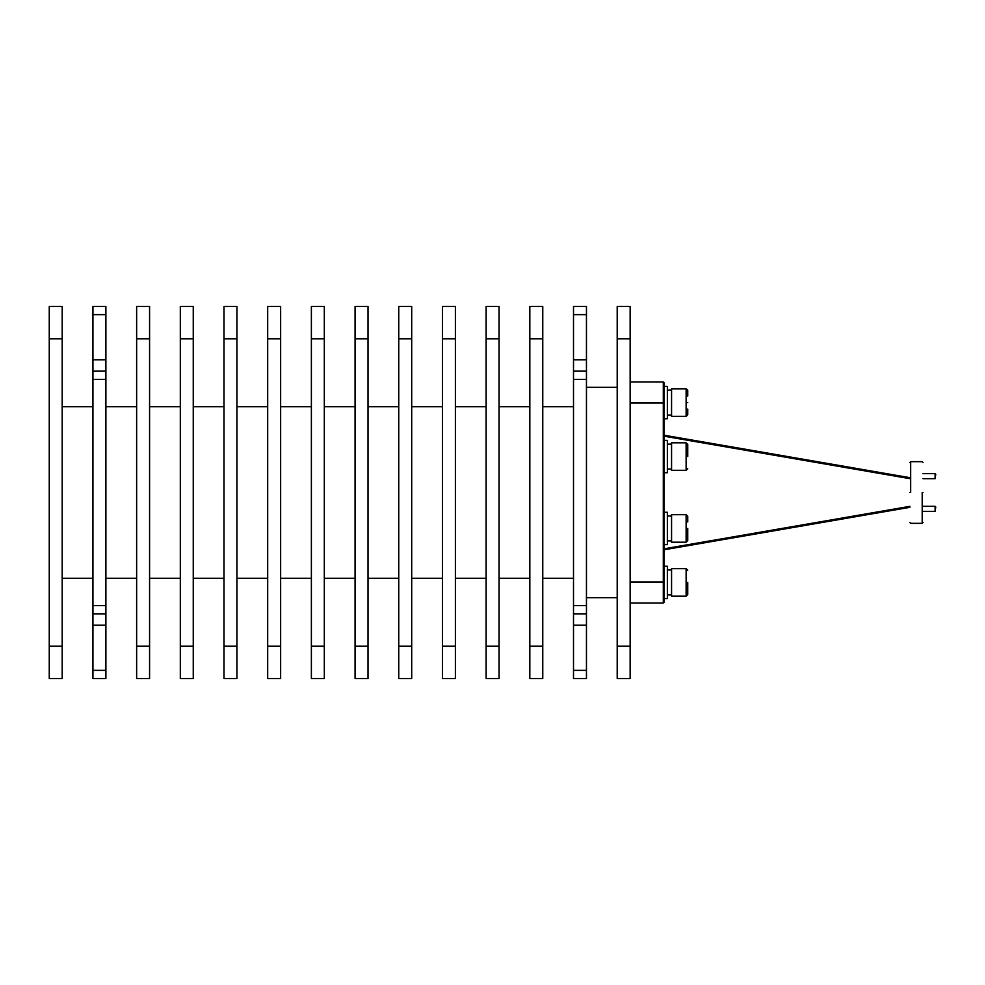 <?xml version="1.0" encoding="UTF-8"?>
<svg xmlns="http://www.w3.org/2000/svg" width="985" height="985" viewBox="0 0 985 985"><rect width="100%" height="100%" fill="white"/><g stroke="black" fill="none" stroke-linecap="round" stroke-linejoin="round"><path stroke-width="1.48" d="M923.007 506.315L935.097 506.315L935.75 506.967L935.097 511.375L923.007 511.375M935.097 506.315L935.097 511.375M923.007 473.625L935.097 473.625L935.75 474.277L935.097 478.685L923.007 478.685M935.097 473.625L935.097 478.685M667.362 598.609L664.124 598.609L667.362 598.609L667.362 566.252L664.124 566.252L667.362 566.252M667.362 594.891L671.561 594.891M667.362 569.97L671.561 569.97M664.124 544.631L667.362 544.631L667.362 512.274L664.124 512.274M664.124 472.726L667.362 472.726L667.362 440.369L664.124 440.369M664.124 418.748L667.362 418.748L667.362 386.391L664.124 386.391M686.126 568.677L687.739 570.303L686.126 568.677L686.126 596.184L671.561 596.184L671.561 568.677L686.126 568.677L671.561 568.677M909.857 506.352L664.124 548.805L664.124 549.495M664.124 435.222L909.857 477.676M630.141 581.975L664.124 581.975L664.124 382.808L663.299 381.983L663.299 603.017L630.141 603.017M663.299 381.983L630.141 381.983L663.299 381.983M687.739 582.431C687.739 566.781 687.739 566.781 687.739 582.431C687.739 598.092 687.739 598.092 687.739 582.431L687.739 594.571L686.126 596.184L687.739 594.571M667.362 415.03L671.561 415.03L667.362 415.03M667.362 540.913L671.561 540.913M667.362 515.992L671.561 515.992M667.362 469.008L671.561 469.008M667.362 444.087L671.561 444.087M667.362 390.109L671.561 390.109M909.857 492.5C909.857 453.777 909.857 453.777 909.857 492.5C909.857 531.223 909.857 531.223 909.857 492.5M910.669 492.5L910.669 461.669L910.669 492.5M922.206 492.5L922.206 523.331L922.206 492.5M671.561 416.323L686.126 416.323L671.561 416.323L671.561 388.816L686.2 388.816M686.126 514.699L686.126 542.206L671.561 542.206L671.561 514.699L686.126 514.699L687.739 516.312L687.739 521.976M686.126 442.794L686.126 470.301L671.561 470.301L671.561 442.794L686.126 442.794L687.739 444.407L687.739 456.548C687.739 440.886 687.739 440.886 687.739 456.548C687.739 472.197 687.739 472.197 687.739 456.548M923.007 492.5C923.007 531.223 923.007 531.223 923.007 492.5C923.007 453.777 923.007 453.777 923.007 492.5M687.739 528.452C687.739 512.803 687.739 512.803 687.739 528.452C687.739 544.114 687.739 544.114 687.739 528.452L687.739 540.593L686.126 542.206M687.739 402.569C687.739 386.908 687.739 386.908 687.739 402.569C687.739 418.219 687.739 418.219 687.739 402.569M686.126 416.323L687.739 414.697L686.126 416.323L686.126 388.816L687.739 390.429L687.739 396.093M664.124 435.505L664.124 436.195L909.857 478.648M664.124 581.975L664.124 602.192L663.299 603.017M664.124 549.778L909.857 507.324M630.141 338.778L630.141 678.579L617.201 678.579L617.201 306.421L630.141 306.421L630.141 338.778L617.201 338.778M687.739 414.697L687.739 409.034M586.457 597.673L617.201 597.673M617.201 387.327L586.457 387.327M586.457 306.421L586.457 314.646L573.504 314.646L573.504 306.421L586.457 306.421M586.457 371.148L586.457 379.36L573.504 379.36L573.504 371.148L586.457 371.148L586.457 314.646M586.457 379.36L586.457 613.852L573.504 613.852L573.504 605.64L586.457 605.64M586.457 670.354L586.457 678.579L573.504 678.579L573.504 670.354L586.457 670.354L586.457 613.852M573.504 379.36L573.504 605.64M573.504 678.579L586.457 678.579M573.504 670.354L573.504 613.852M573.504 371.148L573.504 314.646M542.76 578.257L573.504 578.257M573.504 406.743L542.76 406.743M542.76 338.778L542.76 678.579L529.819 678.579L529.819 306.421L542.76 306.421L542.76 338.778L529.819 338.778M499.075 578.257L529.819 578.257M529.819 406.743L499.075 406.743M499.075 338.778L499.075 678.579L486.134 678.579L486.134 306.421L499.075 306.421L499.075 338.778L486.134 338.778M455.39 578.257L486.134 578.257M486.134 406.743L455.39 406.743M455.39 338.778L455.39 678.579L442.437 678.579L442.437 306.421L455.39 306.421L455.39 338.778L442.437 338.778M411.705 578.257L442.437 578.257M442.437 406.743L411.705 406.743M411.705 338.778L398.753 338.778L398.753 306.421L411.705 306.421L411.705 678.579L398.753 678.579L411.705 678.579M398.753 338.778L398.753 678.579M368.008 578.257L398.753 578.257M398.753 406.743L368.008 406.743M368.008 338.778L368.008 678.579L355.068 678.579L355.068 306.421L368.008 306.421L368.008 338.778L355.068 338.778M324.324 578.257L355.068 578.257M355.068 406.743L324.324 406.743M324.324 338.778L324.324 678.579L311.383 678.579L311.383 306.421L324.324 306.421L324.324 338.778L311.383 338.778M280.639 578.257L311.383 578.257M311.383 406.743L280.639 406.743M280.639 338.778L267.686 338.778L267.686 306.421L280.639 306.421L280.639 678.579L267.686 678.579L280.639 678.579M267.686 338.778L267.686 678.579M236.942 578.257L267.686 578.257M267.686 406.743L236.942 406.743M236.942 338.778L224.001 338.778L224.001 306.421L236.942 306.421L236.942 678.579L224.001 678.579L236.942 678.579M224.001 338.778L224.001 678.579M193.257 578.257L224.001 578.257M224.001 406.743L193.257 406.743M193.257 338.778L180.317 338.778L180.317 306.421L193.257 306.421L193.257 678.579L180.317 678.579L193.257 678.579M180.317 338.778L180.317 678.579M149.572 578.257L180.317 578.257M180.317 406.743L149.572 406.743M149.572 338.778L136.632 338.778L136.632 306.421L149.572 306.421L149.572 678.579L136.632 678.579L149.572 678.579M136.632 338.778L136.632 678.579M105.888 578.257L136.632 578.257M136.632 406.743L105.888 406.743M92.935 314.646L92.935 306.421L105.888 306.421L105.888 314.646L92.935 314.646L92.935 371.148L105.888 371.148L105.888 314.646M105.888 371.148L105.888 613.852L92.935 613.852L92.935 670.354L105.888 670.354L105.888 613.852M105.888 670.354L105.888 678.579L92.935 678.579L105.888 678.579M105.888 379.36L92.935 379.36L92.935 605.64L105.888 605.64M92.935 678.579L92.935 670.354M92.935 613.852L92.935 605.64M92.935 379.36L92.935 371.148M62.19 578.257L92.935 578.257M92.935 406.743L62.19 406.743M62.19 338.778L62.19 678.579L49.25 678.579L49.25 306.421L62.19 306.421L62.19 338.778L49.25 338.778M49.25 678.579L62.19 678.579M664.124 403.025L630.141 403.025M630.141 646.222L617.201 646.222M542.76 646.222L529.819 646.222M499.075 646.222L486.134 646.222M455.39 646.222L442.437 646.222M411.705 646.222L398.753 646.222M368.008 646.222L355.068 646.222M324.324 646.222L311.383 646.222M280.639 646.222L267.686 646.222M236.942 646.222L224.001 646.222M193.257 646.222L180.317 646.222M149.572 646.222L136.632 646.222M62.19 646.222L49.25 646.222M573.504 359.82L586.457 359.82M573.504 625.179L586.457 625.179M105.888 359.82L92.935 359.82M105.888 625.179L92.935 625.179M909.857 462.482L910.669 461.669L922.206 461.669L923.007 462.482M923.007 522.518L922.206 523.331L910.669 523.331L909.857 522.518M687.739 390.245L686.126 388.816M686.126 470.301L687.739 468.688"/></g></svg>
